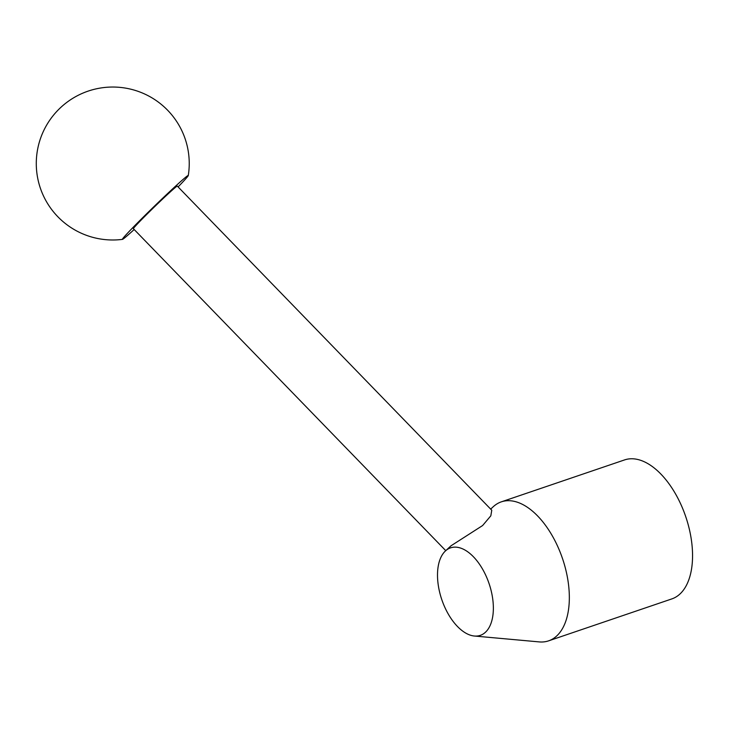 <?xml version="1.0" encoding="UTF-8"?>
<svg xmlns="http://www.w3.org/2000/svg" width="729" height="729" viewBox="0 0 729 729"><rect width="100%" height="100%" fill="white"/><g stroke="black" fill="none" stroke-linecap="round" stroke-linejoin="round"><path stroke-width="1.09" d="M474.388 636.025A46.209 24.959 -108.8 0 0 486.261 631.442A46.209 24.959 -108.8 0 0 484.493 572.693A46.209 24.959 -108.8 0 0 445.437 550.951A46.209 24.959 -108.8 0 0 444.608 551.78A46.209 24.959 -108.8 0 0 442.129 600.596A46.209 24.959 -108.8 0 0 474.388 636.025L539.187 641.903A73.41 39.658 -108.8 0 0 548.618 640.846A73.41 39.658 -108.8 0 0 558.049 634.631A73.41 39.658 -108.8 0 0 558.851 549.028A73.41 39.658 -108.8 0 0 501.315 501.853A73.41 39.658 -108.8 0 0 493.205 506.764L490.672 509.106M548.618 640.846L671.837 598.91A73.41 39.658 -108.8 0 0 681.269 592.695A73.41 39.658 -108.8 0 0 682.071 507.092A73.41 39.658 -108.8 0 0 624.534 459.926L501.315 501.853M134.172 229.517A45.881 1.522 -44.1 0 1 122.49 239.367A45.881 1.522 -44.1 0 1 128.067 232.615A45.881 1.522 -44.1 0 1 165.191 195.837A45.881 1.522 -44.1 0 1 188.282 175.534A45.881 1.522 -44.1 0 1 182.614 182.186A45.881 1.522 -44.1 0 1 178.076 186.916M445.756 550.659L133.389 228.696A30.591 1.011 -44.1 0 1 137.152 224.213A30.591 1.011 -44.1 0 1 161.446 200.138A30.591 1.011 -44.1 0 1 177.293 186.105L491.765 510.236L490.827 515.813L482.607 525.545L451.005 545.802L445.437 550.951M188.282 175.534A76.463 76.463 0 0 0 57.062 111.127A76.463 76.463 0 0 0 122.49 239.367"/></g></svg>
